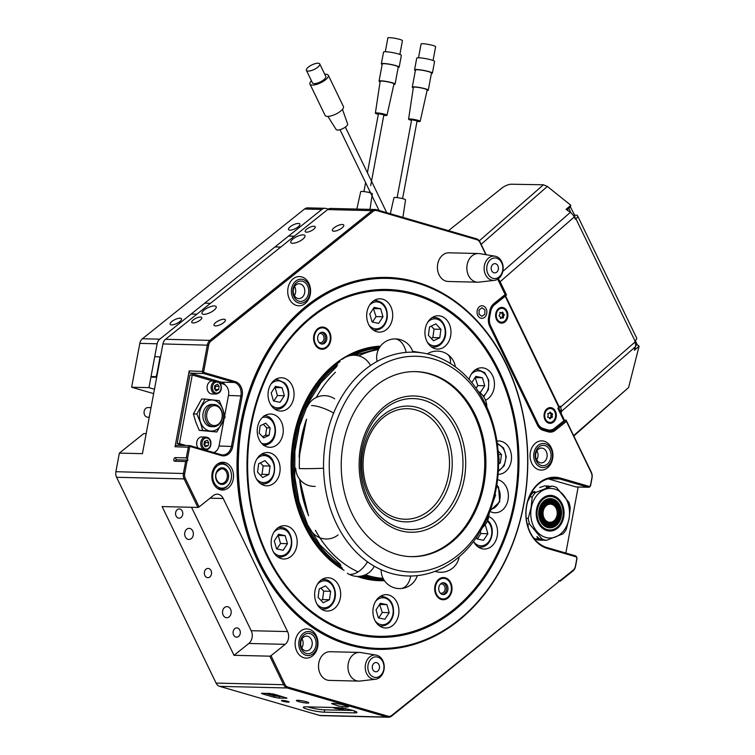 <?xml version="1.0" encoding="UTF-8"?>
<svg xmlns="http://www.w3.org/2000/svg" width="755" height="755" viewBox="0 0 755 755"><rect width="100%" height="100%" fill="white"/><g stroke="black" fill="none" stroke-linecap="round" stroke-linejoin="round"><path stroke-width="1.13" d="M307.361 703.084A6.295 0.793 -169.4 0 0 308.767 702.848A6.295 0.793 -169.4 0 0 304.727 701.329A6.295 0.793 -169.4 0 0 297.791 700.3A6.295 0.793 -169.4 0 0 296.394 700.536A6.295 0.793 -169.4 0 0 300.424 702.056A6.295 0.793 -169.4 0 0 307.361 703.084M288.212 702.131A3.888 0.491 -169.4 0 0 289.08 701.99A3.888 0.491 -169.4 0 0 286.589 701.046A3.888 0.491 -169.4 0 0 282.304 700.413A3.888 0.491 -169.4 0 0 281.436 700.565A3.888 0.491 -169.4 0 0 283.927 701.499A3.888 0.491 -169.4 0 0 288.212 702.131M191.289 538.608A5.549 4.341 91.4 0 0 193.214 532.417A5.549 4.341 91.4 0 0 189.146 528.358A5.549 4.341 91.4 0 0 186.749 529.217A5.549 4.341 91.4 0 0 184.824 535.399A5.549 4.341 91.4 0 0 188.882 539.457A5.549 4.341 91.4 0 0 191.289 538.608M229.133 616.882A5.549 4.341 91.4 0 0 231.058 610.701A5.549 4.341 91.4 0 0 226.991 606.633A5.549 4.341 91.4 0 0 224.584 607.492A5.549 4.341 91.4 0 0 222.668 613.683A5.549 4.341 91.4 0 0 226.727 617.741A5.549 4.341 91.4 0 0 229.133 616.882M181.068 517.468A4.624 3.615 91.4 0 0 182.672 512.315A4.624 3.615 91.4 0 0 179.294 508.927A4.624 3.615 91.4 0 0 177.283 509.644A4.624 3.615 91.4 0 0 175.679 514.797A4.624 3.615 91.4 0 0 179.067 518.185A4.624 3.615 91.4 0 0 181.068 517.468M238.589 636.456A4.624 3.615 91.4 0 0 240.194 631.303A4.624 3.615 91.4 0 0 236.806 627.915A4.624 3.615 91.4 0 0 234.805 628.632A4.624 3.615 91.4 0 0 233.201 633.785A4.624 3.615 91.4 0 0 236.589 637.163A4.624 3.615 91.4 0 0 238.589 636.456M209.833 576.962A4.624 3.615 91.4 0 0 211.438 571.809A4.624 3.615 91.4 0 0 208.05 568.421A4.624 3.615 91.4 0 0 206.049 569.138A4.624 3.615 91.4 0 0 204.445 574.291A4.624 3.615 91.4 0 0 207.823 577.679A4.624 3.615 91.4 0 0 209.833 576.962M306.341 306.049A186.013 145.375 -88.6 0 1 506.322 364.212A186.013 145.375 -88.6 0 1 458.464 620.733A186.013 145.375 -88.6 0 1 258.484 562.569A186.013 145.375 -88.6 0 1 306.341 306.049M387.419 278.368L386.258 278.34A185.088 144.649 91.4 0 0 306.143 306.813A185.088 144.649 91.4 0 0 242.006 513.07A185.088 144.649 91.4 0 0 377.387 648.413L378.538 648.441A185.088 144.649 -88.6 0 1 243.157 513.098A185.088 144.649 -88.6 0 1 307.294 306.841A185.088 144.649 -88.6 0 1 387.419 278.368A185.088 144.649 -88.6 0 1 522.8 413.712A185.088 144.649 -88.6 0 1 458.662 619.959A185.088 144.649 -88.6 0 1 378.538 648.441M558.54 581.888L391.6 716.108A7.399 5.785 -88.6 0 1 388.4 717.25A7.399 5.785 -88.6 0 1 387.23 717.071L287.193 687.975A7.399 5.785 -88.6 0 1 283.606 684.7L269.809 656.17L271.007 655.689L284.795 684.228A6.474 5.059 91.4 0 0 287.938 687.088L387.976 716.184A6.474 5.059 91.4 0 0 391.798 715.344L558.54 581.888L558.776 580.614L559.766 580.897L573.139 570.204A6.474 5.059 91.4 0 0 575.414 566.156L576.763 558.927A1.85 1.444 91.4 0 0 575.697 556.709L547.498 548.508A36.089 28.209 -88.6 0 1 526.197 519.412A36.089 28.209 -88.6 0 1 539.297 482.785A36.089 28.209 -88.6 0 1 560.625 478.113L588.824 486.314A1.85 1.444 91.4 0 0 590.57 484.927L591.92 477.689A6.474 5.059 91.4 0 0 591.307 472.809L566.448 421.384L555.34 430.284A12.033 9.4 -88.6 0 1 548.234 431.841L543.289 430.397A12.033 9.4 -88.6 0 1 537.456 425.084L489.759 326.405A12.033 9.4 -88.6 0 1 488.627 317.336L489.806 310.984A12.033 9.4 -88.6 0 1 494.034 303.472L505.152 294.573L497.705 279.171M563.768 420.544L566.118 420.101L591.344 472.3A7.399 5.785 -88.6 0 1 592.043 477.887L590.693 485.116A2.775 2.171 -88.6 0 1 589.721 486.852A2.775 2.171 -88.6 0 1 588.523 487.277A2.775 2.171 -88.6 0 1 588.079 487.211L559.88 479.01A35.164 27.482 91.4 0 0 554.321 478.141A35.164 27.482 91.4 0 0 539.098 483.549A35.164 27.482 91.4 0 0 526.339 519.242A35.164 27.482 91.4 0 0 547.082 547.592L575.282 555.793A2.775 2.171 -88.6 0 1 576.886 559.115L575.546 566.344A7.399 5.785 -88.6 0 1 572.941 570.969L560.191 581.18L558.672 581.142M228.359 487.881A13.883 10.853 91.4 0 0 233.172 472.413A13.883 10.853 91.4 0 0 223.018 462.268A13.883 10.853 91.4 0 0 217.006 464.4A13.883 10.853 91.4 0 0 212.202 479.869A13.883 10.853 91.4 0 0 222.347 490.023A13.883 10.853 91.4 0 0 228.359 487.881M225.518 385.276A11.108 8.682 91.4 0 0 221.215 382.153L190.26 373.149A1.85 1.444 -88.6 0 1 189.184 370.941L175.047 446.743A1.85 1.444 -88.6 0 1 176.491 445.299L189.769 445.62A1.85 1.444 -88.6 0 1 190.062 445.667L221.017 454.67A11.108 8.682 91.4 0 0 222.772 454.935A11.108 8.682 91.4 0 0 231.483 446.29L240.911 395.752A11.108 8.682 91.4 0 0 234.484 382.474L203.529 373.47A1.85 1.444 -88.6 0 1 202.463 371.252L207.361 344.997A7.399 5.785 -88.6 0 1 209.965 340.373L372.045 210.645A7.399 5.785 -88.6 0 1 375.254 209.503A7.399 5.785 -88.6 0 1 376.424 209.682L476.452 238.778A7.399 5.785 -88.6 0 1 480.038 242.053L486.163 254.718M187.07 460.814L184.701 473.536A6.474 5.059 91.4 0 0 185.315 478.425L199.103 506.954L197.914 507.435L184.116 478.906A7.399 5.785 -88.6 0 1 183.418 473.319L185.626 461.503L187.948 460.116L176.406 459.842L175.33 457.624L186.296 457.889L188.316 447.064A1.85 1.444 -88.6 0 1 189.769 445.62M547.469 467.855A14.619 11.429 91.4 0 0 552.537 451.556A14.619 11.429 91.4 0 0 541.835 440.863A14.619 11.429 91.4 0 0 535.512 443.119A14.619 11.429 91.4 0 0 530.444 459.408A14.619 11.429 91.4 0 0 541.137 470.101A14.619 11.429 91.4 0 0 547.469 467.855M305.124 303.548A14.619 11.429 91.4 0 0 310.192 287.249A14.619 11.429 91.4 0 0 299.499 276.557A14.619 11.429 91.4 0 0 293.166 278.812A14.619 11.429 91.4 0 0 288.099 295.101A14.619 11.429 91.4 0 0 298.801 305.794A14.619 11.429 91.4 0 0 305.124 303.548M312.542 655.878A14.619 11.429 91.4 0 0 317.61 639.589A14.619 11.429 91.4 0 0 306.917 628.896A14.619 11.429 91.4 0 0 300.584 631.142A14.619 11.429 91.4 0 0 295.516 647.441A14.619 11.429 91.4 0 0 306.219 658.124A14.619 11.429 91.4 0 0 312.542 655.878M346.602 707.105L348.517 706.774L341.59 704.387L333.502 703.292L331.587 703.622L338.514 706L346.602 707.105M223.622 322.678A6.295 2.152 -25.8 0 0 225.358 319.846A6.295 2.152 -25.8 0 0 221.545 319.582A6.295 2.152 -25.8 0 0 215.77 322.489A6.295 2.152 -25.8 0 0 214.033 325.329A6.295 2.152 -25.8 0 0 217.855 325.584A6.295 2.152 -25.8 0 0 223.622 322.678M341.996 227.935A6.295 2.152 -25.8 0 0 343.733 225.103A6.295 2.152 -25.8 0 0 339.91 224.839A6.295 2.152 -25.8 0 0 334.144 227.746A6.295 2.152 -25.8 0 0 332.398 230.586A6.295 2.152 -25.8 0 0 336.22 230.851A6.295 2.152 -25.8 0 0 341.996 227.935M298.121 226.887A6.295 2.152 -25.8 0 0 299.867 224.056A6.295 2.152 -25.8 0 0 296.045 223.791A6.295 2.152 -25.8 0 0 290.279 226.698A6.295 2.152 -25.8 0 0 288.533 229.529A6.295 2.152 -25.8 0 0 292.355 229.794A6.295 2.152 -25.8 0 0 298.121 226.887M179.756 321.63A6.295 2.152 -25.8 0 0 181.493 318.799A6.295 2.152 -25.8 0 0 177.67 318.534A6.295 2.152 -25.8 0 0 171.904 321.441A6.295 2.152 -25.8 0 0 170.168 324.273A6.295 2.152 -25.8 0 0 173.98 324.537A6.295 2.152 -25.8 0 0 179.756 321.63M200.226 320.082A5.549 1.906 -25.8 0 0 201.764 317.591A5.549 1.906 -25.8 0 0 198.395 317.355A5.549 1.906 -25.8 0 0 193.299 319.922A5.549 1.906 -25.8 0 0 191.77 322.423A5.549 1.906 -25.8 0 0 195.139 322.649A5.549 1.906 -25.8 0 0 200.226 320.082M313.665 229.293A5.549 1.906 -25.8 0 0 315.203 226.793A5.549 1.906 -25.8 0 0 311.834 226.557A5.549 1.906 -25.8 0 0 306.738 229.124A5.549 1.906 -25.8 0 0 305.209 231.625A5.549 1.906 -25.8 0 0 308.578 231.861A5.549 1.906 -25.8 0 0 313.665 229.293M302.783 239.193A7.871 2.69 -25.8 0 0 304.954 235.654A7.871 2.69 -25.8 0 0 300.179 235.324A7.871 2.69 -25.8 0 0 292.968 238.957A7.871 2.69 -25.8 0 0 290.788 242.506A7.871 2.69 -25.8 0 0 295.564 242.836A7.871 2.69 -25.8 0 0 302.783 239.193M214.005 310.248A7.871 2.69 -25.8 0 0 216.175 306.709A7.871 2.69 -25.8 0 0 211.4 306.379A7.871 2.69 -25.8 0 0 204.19 310.012A7.871 2.69 -25.8 0 0 202.01 313.561A7.871 2.69 -25.8 0 0 206.794 313.891A7.871 2.69 -25.8 0 0 214.005 310.248M375.254 209.503L330.803 208.437A7.399 5.785 91.4 0 0 327.604 209.579L165.515 339.306A7.399 5.785 91.4 0 0 162.92 343.931L142.44 453.661L119.356 453.113L115.892 471.696A7.399 5.785 91.4 0 0 116.581 477.283L216.072 683.086A7.399 5.785 91.4 0 0 219.658 686.352L319.695 715.447A7.399 5.785 91.4 0 0 320.866 715.627L388.4 717.25M175.33 457.624A1.85 1.132 -73.8 0 0 173.839 459.399A1.85 1.132 -73.8 0 0 174.66 461.239L185.626 461.503M325.037 208.295L307.719 207.88A7.399 5.785 91.4 0 0 304.51 209.022L321.828 209.437A7.399 5.785 -88.6 0 1 325.037 208.295A7.399 5.785 -88.6 0 1 326.207 208.484L328.312 209.088M271.007 655.689L285.182 644.336A9.258 7.229 91.4 0 0 287.561 631.576L223.235 498.498A9.258 7.229 91.4 0 0 217.289 494.185A9.258 7.229 91.4 0 0 213.287 495.61L199.103 506.954M485.852 254.661L480.001 242.553A6.474 5.059 91.4 0 0 476.867 239.694L376.83 210.598A6.474 5.059 91.4 0 0 372.998 211.438L210.919 341.166A6.474 5.059 91.4 0 0 208.644 345.214L203.746 371.469A0.925 0.727 91.4 0 0 204.275 372.583L235.23 381.586A12.033 9.4 -88.6 0 1 242.185 395.979L232.757 446.507A12.033 9.4 -88.6 0 1 221.423 455.586L190.468 446.582A0.925 0.727 91.4 0 0 189.599 447.281L187.41 459.012L186.296 457.889M187.948 460.116L187.41 459.012M262.815 693.977L274.074 697.252L279.199 698.13L286.947 698.149L274.367 694.26L262.315 693.213L261.485 693.354L262.815 693.977L262.957 693.232M336.003 707.558L305.983 706.84A12.033 1.519 -169.4 0 0 303.302 707.293A12.033 1.519 -169.4 0 0 311.013 710.2A12.033 1.519 -169.4 0 0 324.282 712.163L354.293 712.88A12.033 1.519 -169.4 0 0 356.973 712.427A12.033 1.519 -169.4 0 0 349.263 709.521A12.033 1.519 -169.4 0 0 336.003 707.558M565.844 553.047L578.16 487.032M588.523 487.277L576.395 486.984A2.775 2.171 -88.6 0 1 575.961 486.918L548.253 478.859M304.51 209.022L142.431 338.75A7.399 5.785 91.4 0 0 139.826 343.374L131.644 387.23L148.962 387.645L157.144 343.789A7.399 5.785 -88.6 0 1 159.749 339.165L321.828 209.437M197.914 507.435L162.127 506.577L234.022 655.312L269.809 656.17M497.923 279.029L505.567 294.846L493.836 304.237A11.108 8.682 91.4 0 0 489.938 311.183L488.749 317.525A11.108 8.682 91.4 0 0 489.797 325.896L537.494 424.574A11.108 8.682 91.4 0 0 542.873 429.482L547.819 430.926A11.108 8.682 91.4 0 0 549.574 431.199A11.108 8.682 91.4 0 0 554.378 429.491L566.118 420.101L566.448 421.384M564.381 420.054L558.445 407.775M148.962 387.645L154.464 389.25M214.486 452.764A11.108 8.682 91.4 0 0 215.713 451.518M548.706 431.124A11.108 8.682 91.4 0 0 552.566 429.51M119.356 453.113L143.771 433.568L146.177 433.625M131.644 387.23L153.643 393.629M234.022 655.312L248.82 643.468A9.258 7.229 91.4 0 0 251.198 630.708L191.534 507.284M447.894 598.035A11.108 8.682 -88.6 0 1 443.081 599.753A11.108 8.682 -88.6 0 1 434.965 591.627A11.108 8.682 -88.6 0 1 438.806 579.255A11.108 8.682 -88.6 0 1 443.619 577.547A11.108 8.682 -88.6 0 1 451.735 585.663A11.108 8.682 -88.6 0 1 447.894 598.035M372.876 301.368A16.657 13.014 91.4 0 0 367.109 319.931A16.657 13.014 91.4 0 0 379.293 332.115A16.657 13.014 91.4 0 0 386.503 329.548A16.657 13.014 91.4 0 0 392.27 310.984A16.657 13.014 91.4 0 0 380.086 298.801A16.657 13.014 91.4 0 0 372.876 301.368M431.143 318.308A16.657 13.014 91.4 0 0 425.376 336.872A16.657 13.014 91.4 0 0 437.56 349.055A16.657 13.014 91.4 0 0 444.77 346.488A16.657 13.014 91.4 0 0 450.537 327.934A16.657 13.014 91.4 0 0 438.353 315.75A16.657 13.014 91.4 0 0 431.143 318.308M485.522 400.207A16.657 13.014 91.4 0 0 488.259 398.536A16.657 13.014 91.4 0 0 494.034 379.973A16.657 13.014 91.4 0 0 481.841 367.798A16.657 13.014 91.4 0 0 474.631 370.356A16.657 13.014 91.4 0 0 469.082 379.425M498.073 474.3A16.657 13.014 91.4 0 0 498.102 474.3A16.657 13.014 91.4 0 0 505.312 471.743A16.657 13.014 91.4 0 0 511.088 453.179A16.657 13.014 91.4 0 0 498.904 440.995A16.657 13.014 91.4 0 0 496.894 441.147M473.545 541.448A16.657 13.014 91.4 0 0 484.163 549.045A16.657 13.014 91.4 0 0 491.373 546.478A16.657 13.014 91.4 0 0 497.498 530.35A16.657 13.014 91.4 0 0 488.768 516.562M379.104 597.252A16.657 13.014 91.4 0 0 373.338 615.816A16.657 13.014 91.4 0 0 385.522 628A16.657 13.014 91.4 0 0 392.732 625.433A16.657 13.014 91.4 0 0 398.498 606.869A16.657 13.014 91.4 0 0 386.315 594.685A16.657 13.014 91.4 0 0 379.104 597.252M320.837 580.302A16.657 13.014 91.4 0 0 315.071 598.866A16.657 13.014 91.4 0 0 327.255 611.05A16.657 13.014 91.4 0 0 334.465 608.483A16.657 13.014 91.4 0 0 340.231 589.929A16.657 13.014 91.4 0 0 328.048 577.745A16.657 13.014 91.4 0 0 320.837 580.302M277.349 528.264A16.657 13.014 91.4 0 0 271.583 546.828A16.657 13.014 91.4 0 0 283.767 559.002A16.657 13.014 91.4 0 0 290.977 556.444A16.657 13.014 91.4 0 0 296.743 537.881A16.657 13.014 91.4 0 0 284.559 525.697A16.657 13.014 91.4 0 0 277.349 528.264M260.296 455.057A16.657 13.014 91.4 0 0 254.52 473.621A16.657 13.014 91.4 0 0 266.704 485.805A16.657 13.014 91.4 0 0 273.914 483.238A16.657 13.014 91.4 0 0 279.69 464.674A16.657 13.014 91.4 0 0 267.506 452.5A16.657 13.014 91.4 0 0 260.296 455.057M263.429 416.571A16.657 13.014 91.4 0 0 257.653 435.135A16.657 13.014 91.4 0 0 269.837 447.319A16.657 13.014 91.4 0 0 277.057 444.752A16.657 13.014 91.4 0 0 282.823 426.188A16.657 13.014 91.4 0 0 270.639 414.014A16.657 13.014 91.4 0 0 263.429 416.571M489.91 511.343A16.657 13.014 91.4 0 0 494.969 512.787A16.657 13.014 91.4 0 0 502.179 510.229A16.657 13.014 91.4 0 0 508.153 492.77A16.657 13.014 91.4 0 0 497.536 479.68M326.802 347.545A11.108 8.682 -88.6 0 1 321.989 349.254A11.108 8.682 -88.6 0 1 313.872 341.137A11.108 8.682 -88.6 0 1 317.713 328.755A11.108 8.682 -88.6 0 1 322.527 327.047A11.108 8.682 -88.6 0 1 330.643 335.173A11.108 8.682 -88.6 0 1 326.802 347.545M274.235 380.322A16.657 13.014 91.4 0 0 268.469 398.885A16.657 13.014 91.4 0 0 280.652 411.06A16.657 13.014 91.4 0 0 287.863 408.502A16.657 13.014 91.4 0 0 293.629 389.939A16.657 13.014 91.4 0 0 281.445 377.755A16.657 13.014 91.4 0 0 274.235 380.322M457.681 555.397A107.889 84.315 91.4 0 0 485.446 406.615A107.889 84.315 91.4 0 0 369.45 372.876A107.889 84.315 91.4 0 0 341.694 521.667A107.889 84.315 91.4 0 0 457.681 555.397M365.26 369.384A111.948 87.486 -88.6 0 1 423.291 353.066A111.948 87.486 -88.6 0 1 496.715 439.986A111.948 87.486 -88.6 0 1 456.813 558.766A111.948 87.486 -88.6 0 1 417.959 575.546A111.948 87.486 -88.6 0 1 327.84 500.008A111.948 87.486 -88.6 0 1 365.26 369.384M454.123 610.568A173.98 135.976 -88.6 0 1 267.072 556.171A173.98 135.976 -88.6 0 1 311.834 316.241A173.98 135.976 -88.6 0 1 498.885 370.639A173.98 135.976 -88.6 0 1 454.123 610.568M453.519 609.691A172.952 135.164 -88.6 0 1 267.591 555.614A172.952 135.164 -88.6 0 1 312.089 317.109A172.952 135.164 -88.6 0 1 498.017 371.186A172.952 135.164 -88.6 0 1 453.519 609.691M358.71 355.86A115.005 89.883 -88.6 0 1 378.406 349.565M451.414 542.42A92.544 72.329 -88.6 0 1 411.352 556.652A92.544 72.329 -88.6 0 1 343.657 488.985A92.544 72.329 -88.6 0 1 375.726 385.862A92.544 72.329 -88.6 0 1 415.788 371.62A92.544 72.329 -88.6 0 1 483.474 439.287A92.544 72.329 -88.6 0 1 451.414 542.42M383.096 578.368A115.005 89.883 -88.6 0 1 365.363 574.781M358.087 571.903A115.005 89.883 -88.6 0 1 315.411 530.34M308.625 515.731A115.005 89.883 -88.6 0 1 300.075 479.784M299.367 468.591A115.005 89.883 -88.6 0 1 306.568 419.572M316.26 397.479A115.005 89.883 -88.6 0 1 335.437 372.224M409.871 556.605A92.525 72.31 91.4 0 0 410.191 556.605A92.525 72.31 91.4 0 0 474.98 509.559A92.525 72.31 91.4 0 0 474.055 414.778A92.525 72.31 91.4 0 0 414.637 371.611A92.525 72.31 91.4 0 0 414.306 371.602M259.135 433.134L260.182 425.763L265.684 423.159L270.148 427.925L269.101 435.295L263.599 437.9L259.135 433.134M263.344 424.263L266.685 427.84L270.148 427.925M266.685 427.84L265.637 435.21L269.101 435.295M265.637 435.21L262.485 436.711M495.035 494.166L495.582 495.11L493.006 502.018M494.818 495.091L495.582 495.11M378.68 323.376L382.983 316.77L380.699 308.767L374.121 307.379L369.818 313.986L372.102 321.989L378.68 323.376M372.498 322.074L376.056 316.6L382.983 316.77M376.056 316.6L373.376 308.521M373.772 308.606L380.699 308.767M324.725 347.932A10.315 8.06 -88.6 0 1 318.818 347.526A10.315 8.06 -88.6 0 1 314.854 334.182A10.315 8.06 -88.6 0 1 325.197 328.51A10.315 8.06 -88.6 0 1 325.707 328.784A10.315 8.06 -88.6 0 1 330.303 338.702A10.315 8.06 -88.6 0 1 324.725 347.932L323.074 348.64A11.108 8.682 -88.6 0 1 321.073 349.169M321.705 332.285A5.927 4.624 -88.6 0 1 322.847 332.738A5.927 4.624 -88.6 0 1 325.443 338.995A5.927 4.624 -88.6 0 1 321.422 343.987M320.28 343.534A5.927 4.624 -88.6 0 1 317.761 336.834A5.927 4.624 -88.6 0 1 322.404 332.228A5.927 4.624 -88.6 0 1 324.235 332.766A5.927 4.624 -88.6 0 1 326.755 339.467A5.927 4.624 -88.6 0 1 322.111 344.072A5.927 4.624 -88.6 0 1 320.28 343.534M319.186 333.776A4.624 3.615 -88.6 0 1 320.516 333.483A4.624 3.615 -88.6 0 1 321.951 333.899A4.624 3.615 -88.6 0 1 323.923 339.137A4.624 3.615 -88.6 0 1 320.299 342.732A4.624 3.615 -88.6 0 1 318.978 342.383M321.602 327.094A11.108 8.682 -88.6 0 1 323.574 327.717L325.197 328.51M442.694 577.584A11.108 8.682 -88.6 0 1 444.346 578.066A11.108 8.682 -88.6 0 1 444.667 578.217L446.29 579A10.315 8.06 -88.6 0 1 451.405 588.843A10.315 8.06 -88.6 0 1 445.818 598.422A10.315 8.06 -88.6 0 1 440.712 598.432A10.315 8.06 -88.6 0 1 435.739 585.389A10.315 8.06 -88.6 0 1 445.988 578.868A10.315 8.06 -88.6 0 1 446.29 579M445.818 598.422L444.166 599.13A11.108 8.682 -88.6 0 1 442.166 599.659M442.798 582.775A5.927 4.624 -88.6 0 1 443.478 582.992A5.927 4.624 -88.6 0 1 446.573 589.174A5.927 4.624 -88.6 0 1 442.515 594.487M441.835 594.26A5.927 4.624 -88.6 0 1 438.797 587.645A5.927 4.624 -88.6 0 1 443.496 582.728A5.927 4.624 -88.6 0 1 444.865 583.03A5.927 4.624 -88.6 0 1 447.904 589.646A5.927 4.624 -88.6 0 1 443.213 594.572A5.927 4.624 -88.6 0 1 441.835 594.26M440.278 584.266A4.624 3.615 -88.6 0 1 441.609 583.974A4.624 3.615 -88.6 0 1 442.685 584.21A4.624 3.615 -88.6 0 1 445.054 589.381A4.624 3.615 -88.6 0 1 441.392 593.232A4.624 3.615 -88.6 0 1 440.316 592.996A4.624 3.615 -88.6 0 1 440.071 592.873M433.502 340.76L439.778 337.749L440.948 329.312L435.833 323.886L429.548 326.906L428.387 335.333L433.502 340.76M431.237 338.353L432.86 337.579L439.778 337.749M432.86 337.579L434.021 329.142L431.171 326.122M434.021 329.142L440.948 329.312M479.331 392.138L480.435 392.373L484.738 385.758L482.454 377.764L475.877 376.368L471.809 382.615M476.094 388.23L477.811 385.597L475.131 377.509M475.527 377.594L482.454 377.764M477.811 385.597L484.738 385.758M498.593 463.825L500.329 462.994L501.499 454.557L498.055 450.905M498.347 454.482L501.499 454.557M498.772 462.957L500.329 462.994M476.518 537.324L476.971 538.919L483.549 540.316L487.853 533.7L485.569 525.707L484.512 525.48M484.342 525.678L485.569 525.707M477.368 539.004L480.926 533.54L480.312 531.397M480.926 533.54L487.853 533.7M325.528 585.88L319.242 588.9L318.082 597.328L323.197 602.754L329.473 599.744L330.643 591.307L325.528 585.88M320.932 600.348L322.545 599.574L323.716 591.137L320.866 588.117M323.716 591.137L330.643 591.307M322.545 599.574L329.473 599.744M285.173 535.663L278.595 534.276L274.291 540.882L276.575 548.876L283.153 550.272L287.457 543.666L285.173 535.663L277.849 535.418M276.972 548.96L280.53 543.496L278.246 535.493M280.53 543.496L287.457 543.666M270.092 466.061L264.977 460.635L258.701 463.645L257.531 472.083L262.646 477.509L268.931 474.489L270.092 466.061L263.174 465.892L260.324 462.872M260.381 475.103L262.004 474.329L263.174 465.892M262.004 474.329L268.931 474.489M284.342 395.724L282.059 387.721L275.481 386.334L271.177 392.94L273.461 400.933L280.039 402.33L284.342 395.724L277.415 395.554L275.131 387.551L282.059 387.721M273.857 401.018L277.415 395.554M380.35 603.264L376.047 609.87L378.33 617.873L384.908 619.26L389.212 612.654L386.928 604.651L380.35 603.264M378.727 617.958L382.285 612.484L379.605 604.406M380.001 604.491L386.928 604.651M382.285 612.484L389.212 612.654M536.324 460.946A10.183 7.956 -88.6 0 1 538.938 446.913A10.183 7.956 -88.6 0 1 549.885 450.093A10.183 7.956 -88.6 0 1 547.262 464.136A10.183 7.956 -88.6 0 1 536.324 460.946M546.309 451.537A7.399 5.785 91.4 0 0 541.552 448.083A7.399 5.785 91.4 0 0 536.361 451.839A7.399 5.785 91.4 0 0 536.437 459.427A7.399 5.785 91.4 0 0 541.193 462.881A7.399 5.785 91.4 0 0 546.375 459.115A7.399 5.785 91.4 0 0 546.309 451.537M535.087 461.937A12.033 9.4 91.4 0 0 548.026 465.703A12.033 9.4 91.4 0 0 551.122 449.112A12.033 9.4 91.4 0 0 538.183 445.346A12.033 9.4 91.4 0 0 535.087 461.937M536.701 459.927A7.399 5.785 91.4 0 0 537.183 451.311A7.399 5.785 91.4 0 0 536.918 450.82M293.988 296.639A10.183 7.956 -88.6 0 1 296.602 282.606A10.183 7.956 -88.6 0 1 307.549 285.786A10.183 7.956 -88.6 0 1 304.926 299.829A10.183 7.956 -88.6 0 1 293.988 296.639M303.963 287.221A7.399 5.785 91.4 0 0 299.207 283.776A7.399 5.785 91.4 0 0 294.025 287.532A7.399 5.785 91.4 0 0 294.101 295.12A7.399 5.785 91.4 0 0 298.857 298.574A7.399 5.785 91.4 0 0 304.038 294.809A7.399 5.785 91.4 0 0 303.963 287.221M292.751 297.63A12.033 9.4 91.4 0 0 305.681 301.387A12.033 9.4 91.4 0 0 308.776 284.795A12.033 9.4 91.4 0 0 295.847 281.039A12.033 9.4 91.4 0 0 292.751 297.63M294.365 295.62A7.399 5.785 91.4 0 0 294.846 287.004A7.399 5.785 91.4 0 0 294.582 286.513M301.396 648.979A10.183 7.956 -88.6 0 1 304.02 634.936A10.183 7.956 -88.6 0 1 314.967 638.126A10.183 7.956 -88.6 0 1 312.343 652.16A10.183 7.956 -88.6 0 1 301.396 648.979M311.381 639.56A7.399 5.785 91.4 0 0 306.624 636.106A7.399 5.785 91.4 0 0 301.443 639.872A7.399 5.785 91.4 0 0 301.519 647.46A7.399 5.785 91.4 0 0 306.275 650.914A7.399 5.785 91.4 0 0 311.456 647.148A7.399 5.785 91.4 0 0 311.381 639.56M300.169 649.961A12.033 9.4 91.4 0 0 313.099 653.726A12.033 9.4 91.4 0 0 316.194 637.135A12.033 9.4 91.4 0 0 303.265 633.37A12.033 9.4 91.4 0 0 300.169 649.961M301.783 647.95A7.399 5.785 91.4 0 0 302.264 639.343A7.399 5.785 91.4 0 0 302 638.843M477.689 315.231A6.295 4.917 91.4 0 0 484.389 317.477A6.295 4.917 91.4 0 0 486.239 308.87A6.295 4.917 91.4 0 0 479.529 306.615A6.295 4.917 91.4 0 0 477.689 315.231M479.076 309.937L479.057 314.212L481.935 316.326L484.842 314.165L484.861 309.89L481.983 307.776L479.076 309.937M494.402 280.341L478.953 282.143A14.345 11.212 -88.6 0 1 477.726 282.2A14.345 11.212 -88.6 0 1 468.515 275.509A14.345 11.212 -88.6 0 1 468.374 260.815A14.345 11.212 -88.6 0 1 478.415 253.52A14.345 11.212 -88.6 0 1 479.642 253.633L494.987 256.181A12.155 9.504 -88.6 0 1 501.754 261.749A12.155 9.504 -88.6 0 1 494.402 280.341A12.155 9.504 -88.6 0 1 485.55 274.716A12.155 9.504 -88.6 0 1 485.71 261.692A12.155 9.504 -88.6 0 1 494.987 256.181M477.726 282.2L448.291 281.492A14.345 11.212 -88.6 0 1 439.08 274.801A14.345 11.212 -88.6 0 1 438.929 260.107A14.345 11.212 -88.6 0 1 448.98 252.812L478.415 253.52M501.679 262.768A10.306 8.06 -88.6 0 1 499.027 276.981A10.306 8.06 -88.6 0 1 487.938 273.763A10.306 8.06 -88.6 0 1 490.59 259.541A10.306 8.06 -88.6 0 1 501.679 262.768M491.722 270.734A4.624 3.615 -88.6 0 1 491.675 265.986A4.624 3.615 -88.6 0 1 494.921 263.637A4.624 3.615 -88.6 0 1 497.894 265.798A4.624 3.615 -88.6 0 1 497.941 270.535A4.624 3.615 -88.6 0 1 494.695 272.885A4.624 3.615 -88.6 0 1 491.722 270.734M375.499 679.245L360.05 681.048A14.345 11.212 -88.6 0 1 358.814 681.104A14.345 11.212 -88.6 0 1 349.603 674.413A14.345 11.212 -88.6 0 1 349.461 659.719A14.345 11.212 -88.6 0 1 359.503 652.424A14.345 11.212 -88.6 0 1 360.73 652.537L376.075 655.085A12.155 9.504 -88.6 0 1 382.842 660.653A12.155 9.504 -88.6 0 1 375.499 679.245A12.155 9.504 -88.6 0 1 366.647 673.62A12.155 9.504 -88.6 0 1 366.798 660.597A12.155 9.504 -88.6 0 1 376.075 655.085M358.814 681.104L329.378 680.397A14.345 11.212 -88.6 0 1 320.167 673.705A14.345 11.212 -88.6 0 1 320.026 659.011A14.345 11.212 -88.6 0 1 330.067 651.716L359.503 652.424M382.766 661.673A10.306 8.06 -88.6 0 1 380.114 675.885A10.306 8.06 -88.6 0 1 369.035 672.667A10.306 8.06 -88.6 0 1 371.686 658.445A10.306 8.06 -88.6 0 1 382.766 661.673M372.819 669.638A4.624 3.615 -88.6 0 1 372.772 664.891A4.624 3.615 -88.6 0 1 376.009 662.541A4.624 3.615 -88.6 0 1 378.982 664.702A4.624 3.615 -88.6 0 1 379.029 669.44A4.624 3.615 -88.6 0 1 375.792 671.79A4.624 3.615 -88.6 0 1 372.819 669.638M280.841 246.998A1.85 0.632 154.2 0 1 280.35 247.055L274.99 246.923M288.552 236.07L293.912 236.202A1.85 0.632 154.2 0 1 294.242 236.277M196.998 314.108A1.85 0.632 154.2 0 1 196.498 314.165L191.147 314.033M204.709 303.18L210.06 303.312A1.85 0.632 154.2 0 1 210.4 303.387M154.737 356.7L158.937 356.804A1.85 1.132 106.2 0 1 159.116 356.832A1.85 1.132 106.2 0 1 159.758 358.634L156.729 374.876A1.85 1.132 106.2 0 1 155.237 376.651L151.028 376.556M156.7 377.255L150.924 377.113M539.023 509.984A14.619 11.429 91.4 0 0 549.782 527.839A14.619 11.429 91.4 0 0 561.248 516.448A14.619 11.429 91.4 0 0 550.489 498.602A14.619 11.429 91.4 0 0 539.023 509.984A14.619 11.429 91.4 0 0 549.782 527.839A14.619 11.429 91.4 0 0 561.248 516.448A14.619 11.429 91.4 0 0 550.489 498.602A14.619 11.429 91.4 0 0 539.023 509.984M560.823 516.326A14.071 10.995 91.4 0 0 552.698 499.499A14.071 10.995 91.4 0 0 539.438 510.106A14.071 10.995 91.4 0 0 547.573 526.933A14.071 10.995 91.4 0 0 560.823 516.326M560.729 516.175A13.326 10.419 91.4 0 0 553.019 500.235A13.326 10.419 91.4 0 0 540.467 510.286A13.326 10.419 91.4 0 0 548.168 526.226A13.326 10.419 91.4 0 0 560.729 516.175M541.307 510.531A12.212 9.551 91.4 0 0 548.375 525.14A12.212 9.551 91.4 0 0 559.88 515.929A12.212 9.551 91.4 0 0 552.82 501.32A12.212 9.551 91.4 0 0 541.307 510.531M541.41 510.682A11.476 8.966 91.4 0 0 548.045 524.404A11.476 8.966 91.4 0 0 558.86 515.759A11.476 8.966 91.4 0 0 552.226 502.028A11.476 8.966 91.4 0 0 541.41 510.682M541.996 510.852A10.702 8.362 91.4 0 0 548.187 523.659A10.702 8.362 91.4 0 0 558.266 515.58A10.702 8.362 91.4 0 0 552.084 502.783A10.702 8.362 91.4 0 0 541.996 510.852M556.397 508.266A9.626 7.522 91.4 0 0 544.619 506.435A9.626 7.522 91.4 0 0 542.581 511.088A9.626 7.522 91.4 0 0 544.298 519.723A9.626 7.522 91.4 0 0 556.152 518.458M528.236 518.402L531.076 507.69L532.237 496.95A27.303 21.338 -88.6 0 1 535.437 492.59L551.914 486.078A27.303 21.338 -88.6 0 1 556.426 487.39L568.911 502.33A27.303 21.338 -88.6 0 1 570.233 507.992L569.062 518.742L566.231 529.444A27.303 21.338 -88.6 0 1 563.041 533.804L546.554 540.316A27.303 21.338 -88.6 0 1 542.043 539.004L529.557 524.064A27.303 21.338 -88.6 0 1 528.236 518.402L526.235 518.345M529.085 499.093L529.802 496.884L532.237 496.95M528.472 500.254L528.283 499.074M539.693 487.57L544.591 485.899L548.073 485.984L546.176 487.032L551.914 486.078M531.52 492.496L534.889 491.486L532.992 492.534L535.437 492.59M534.889 491.486L534.389 491.854M533.219 537.362L534.719 538.825L538.202 538.91L536.937 536.578L539.598 538.947A27.303 21.338 -88.6 0 0 544.11 540.259L546.554 540.316M543.138 540.089L542.713 540.221A27.303 21.338 -88.6 0 1 538.202 538.91M534.719 538.825A27.303 21.338 -88.6 0 0 539.23 540.146L542.713 540.221M527.198 524.008L529.557 524.064M527.122 524.008L528.387 526.348L527.311 525.527M528.104 525.546L528.387 526.348M539.598 538.947L542.043 539.004M536.569 509.276A17.837 13.939 -88.6 0 1 540.353 500.659A17.837 13.939 -88.6 0 1 556.992 497.583A17.837 13.939 -88.6 0 1 563.692 517.166A17.837 13.939 -88.6 0 1 553.566 530.454A17.837 13.939 -88.6 0 1 539.759 525.291A17.837 13.939 -88.6 0 1 536.569 509.276M568.987 518.704A24.802 19.385 -88.6 0 1 545.62 537.4A24.802 19.385 -88.6 0 1 531.284 507.738A24.802 19.385 -88.6 0 1 554.642 489.032A24.802 19.385 -88.6 0 1 568.987 518.704M554.491 529.236A17.308 13.524 -88.6 0 1 549.14 530.501A17.308 13.524 -88.6 0 1 539.627 525.102M551.122 530.246A17.308 13.524 -88.6 0 1 548.857 530.491M548.073 485.984A27.303 21.338 -88.6 0 1 549.055 486.154M529.802 496.884A27.303 21.338 -88.6 0 1 532.992 492.534M540.202 500.839A17.308 13.524 -88.6 0 1 549.97 495.903A17.308 13.524 -88.6 0 1 555.255 497.422M549.687 495.903A17.308 13.524 -88.6 0 1 551.933 496.262M352.934 710.483L323.98 709.794A11.108 1.406 10.6 0 1 308.606 707.171A11.108 1.406 10.6 0 1 307.662 706.878M342.241 708.643L339.429 709.964L343.374 708.973L341.628 709.181M335.229 707.539L333.276 707.662M334.04 707.595C333.257 707.945 334.71 708.369 338.41 708.87L341.128 708.936L336.456 707.577M337.702 707.652L342.251 708.03M343.11 708.058L343.902 708.652L340.816 708.511L345.526 709.039L345.526 708.454M342.175 707.841L342.44 708.586L343.308 708.35M342.213 707.662L342.44 708.586M342.468 708.407L343.365 708.464M340.854 708.332L343.818 708.992M343.855 708.813L345.554 708.851M338.042 707.558L341.855 708.115M334.078 707.407C333.295 707.765 334.748 708.19 338.448 708.69L340.448 708.737M338.627 708.53L335.437 708.096M339.457 709.775L343.412 708.794M553.415 422.12A7.871 6.144 -88.6 0 1 544.959 419.667A7.871 6.144 -88.6 0 1 546.979 408.814A7.871 6.144 -88.6 0 1 555.435 411.277A7.871 6.144 -88.6 0 1 553.415 422.12M504.972 321.923A7.871 6.144 -88.6 0 1 496.516 319.469A7.871 6.144 -88.6 0 1 498.545 308.616A7.871 6.144 -88.6 0 1 507.001 311.079A7.871 6.144 -88.6 0 1 504.972 321.923M448.517 230.653L501.952 188.042A7.399 2.539 154.2 0 1 511.456 184.22L543.421 184.796L547.366 186.428L570.789 205.228L566.052 209.371L570.365 212.372A7.399 4.351 -131.2 0 1 574.272 216.949L575.414 219.299L575.942 218.827L634.974 340.939L634.823 342.194A7.399 4.351 -131.2 0 1 635.493 346.687L634.379 350.301L639.108 346.158L636.975 344.563L635.653 345.714M570.789 205.228L570.374 207.04L566.967 210.013M559.417 409.786L561.578 411.286L635.493 346.687M559.446 409.682L558.832 407.049L560.72 406.954L560.295 406.209L559.313 407.068A7.399 2.539 -25.8 0 1 558.898 407.417L557.832 408.266L563.881 420.799L554.378 428.406A11.108 8.682 -88.6 0 1 549.565 430.114A11.108 8.682 -88.6 0 1 547.809 429.84L543.26 428.519A11.108 8.682 -88.6 0 1 537.89 423.612L490.637 325.877A11.108 8.682 -88.6 0 1 489.599 317.496L490.684 311.664A11.108 8.682 -88.6 0 1 494.582 304.727L505.17 296.253L558.898 407.417M504.161 295.979L506.558 295.054L500.131 281.747L499.253 281.785M570.94 212.806L568.808 208.399M506.558 295.054L505.237 295.12M549.565 430.114L547.837 430.076A11.108 8.682 -88.6 0 1 546.082 429.803L541.533 428.481A11.108 8.682 -88.6 0 1 539.787 427.717M559.313 407.068L505.576 295.913A7.399 2.539 154.2 0 1 505.17 296.253M574.102 216.6A4.624 1.585 154.2 0 1 575.083 217.044A4.624 1.585 154.2 0 1 574.829 218.091M573.658 215.845L575.848 215.118A7.399 2.539 154.2 0 1 577.584 215.836A7.399 2.539 154.2 0 1 575.942 218.827L575.197 218.865M634.974 340.939A7.399 2.539 -25.8 0 0 636.616 337.957L577.584 215.836M574.602 215.081L570.393 206.946M636.956 344.582L635.663 345.356M637.041 344.242L635.304 340.647M634.823 342.194L560.72 406.954L561.578 411.286L561.088 413.24M639.108 346.158L628.594 387.541L573.602 435.597M573.809 436.012L628.594 387.541M498.3 278.765L500.131 281.747L574.272 216.949M499.885 313.004L500.471 312.419A1.652 1.293 91.4 0 0 502.349 312.098L503.028 312.457A1.652 1.293 91.4 0 0 504.161 314.363L504.255 315.297A1.652 1.293 91.4 0 0 503.519 317.534L502.934 318.119A1.652 1.293 91.4 0 0 501.056 318.44L500.376 318.082A1.652 1.293 91.4 0 0 499.234 316.175L499.149 315.241A1.652 1.293 91.4 0 0 499.885 313.004M501.735 312.693A1.652 1.293 91.4 0 0 502.896 314.335L502.981 315.269A1.652 1.293 91.4 0 0 502.245 317.506L502.283 317.751M501.603 308.333A6.937 5.427 91.4 0 0 501.348 308.314A6.937 5.427 91.4 0 0 495.884 313.853A6.937 5.427 91.4 0 0 499.064 321.677A6.937 5.427 91.4 0 0 501.018 322.196A6.937 5.427 91.4 0 0 501.273 322.196M499.584 321.696A6.937 5.427 91.4 0 0 501.537 322.206A6.937 5.427 91.4 0 0 507.001 316.675A6.937 5.427 91.4 0 0 503.812 308.842A6.937 5.427 91.4 0 0 501.867 308.333A6.937 5.427 91.4 0 0 496.403 313.863A6.937 5.427 91.4 0 0 499.584 321.696M502.141 317.742L500.867 317.713A1.652 1.293 91.4 0 0 500.395 317.817M499.848 312.749A1.652 1.293 91.4 0 0 499.989 312.768L501.263 312.796M547.819 414.118L548.224 413.325A1.652 1.293 91.4 0 0 549.914 412.211L550.65 412.258A1.652 1.293 91.4 0 0 552.235 413.561L552.566 414.401A1.652 1.293 91.4 0 0 552.452 416.817L552.047 417.609A1.652 1.293 91.4 0 0 550.357 418.723L549.621 418.676A1.652 1.293 91.4 0 0 548.045 417.373L547.715 416.534A1.652 1.293 91.4 0 0 547.819 414.118M551.263 413.598L551.292 414.372A1.652 1.293 91.4 0 0 551.178 416.788L551.141 417.496M549.933 408.521A6.937 5.427 91.4 0 0 549.782 408.512A6.937 5.427 91.4 0 0 544.195 415.231A6.937 5.427 91.4 0 0 549.3 422.385A6.937 5.427 91.4 0 0 549.451 422.394A6.937 5.427 91.4 0 0 549.602 422.394M549.819 422.404A6.937 5.427 91.4 0 0 549.97 422.404A6.937 5.427 91.4 0 0 555.557 415.694A6.937 5.427 91.4 0 0 550.452 408.53A6.937 5.427 91.4 0 0 550.301 408.53A6.937 5.427 91.4 0 0 544.714 415.241A6.937 5.427 91.4 0 0 549.819 422.404M549.602 412.9A1.652 1.293 91.4 0 0 550.622 413.58L551.886 413.617M550.782 417.581A1.652 1.293 91.4 0 0 549.404 417.996M342.477 109.371L347.621 123.943A6.38 2.189 154.2 0 1 343.393 128.312A6.38 2.189 154.2 0 1 336.135 129.501L327.897 116.421M324.754 74.301A10.183 3.482 154.2 0 1 328.302 75.245L343.44 106.559A10.183 3.482 154.2 0 1 336.739 113.646A10.183 3.482 154.2 0 1 325.103 115.421L309.965 84.107A10.183 3.482 154.2 0 1 311.428 80.747M328.302 75.245A10.183 3.482 154.2 0 1 321.611 82.333A10.183 3.482 154.2 0 1 309.965 84.107M319.743 63.93L325.801 76.453A7.399 2.539 154.2 0 1 320.932 81.606A7.399 2.539 154.2 0 1 312.466 82.899L306.417 70.375A7.399 2.539 154.2 0 1 311.277 65.223A7.399 2.539 154.2 0 1 319.743 63.93A7.399 2.539 154.2 0 1 314.882 69.082A7.399 2.539 154.2 0 1 306.417 70.375M390.344 213.731L393.931 197.687A5.898 0.746 10.6 0 1 394.176 197.536A5.898 0.746 10.6 0 1 400.641 198.188A5.898 0.746 10.6 0 1 405.539 199.848L402.896 217.383M416.986 121.413A5.898 0.746 -169.4 0 0 420.186 121.347A5.898 0.746 -169.4 0 0 416.062 119.837A5.898 0.746 -169.4 0 0 408.578 119.177A5.898 0.746 -169.4 0 0 411.532 120.394M420.186 121.347L427.188 89.968A7.031 0.887 -169.4 0 0 422.281 88.175A7.031 0.887 -169.4 0 0 413.363 87.391L408.578 119.177M427.075 90.477A8.145 1.029 -169.4 0 0 428.283 90.166A8.145 1.029 -169.4 0 0 422.592 88.099A8.145 1.029 -169.4 0 0 412.268 87.184A8.145 1.029 -169.4 0 0 413.278 87.901M428.283 90.166L431.473 73.018A8.145 1.029 -169.4 0 0 425.792 70.951A8.145 1.029 -169.4 0 0 415.467 70.036L412.268 87.184M418.506 57.786L421.073 43.998A7.399 0.934 10.6 0 1 421.384 43.799A7.399 0.934 10.6 0 1 429.501 44.63A7.399 0.934 10.6 0 1 435.635 46.716L433.059 60.504M431.388 73.518A9.069 1.151 -169.4 0 0 432.389 73.188A9.069 1.151 -169.4 0 0 426.056 70.885A9.069 1.151 -169.4 0 0 414.552 69.866A9.069 1.151 -169.4 0 0 415.373 70.526M432.389 73.188L434.578 61.457A9.069 1.151 -169.4 0 0 428.245 59.154A9.069 1.151 -169.4 0 0 416.741 58.135L414.552 69.866M416.996 120.838L411.654 119.752L397.121 197.612M356.832 209.06L360.73 191.628A5.898 0.746 10.6 0 1 360.975 191.477A5.898 0.746 10.6 0 1 367.43 192.138A5.898 0.746 10.6 0 1 372.328 193.799L369.988 209.38M383.785 115.364A5.898 0.746 -169.4 0 0 386.975 115.288A5.898 0.746 -169.4 0 0 382.861 113.788A5.898 0.746 -169.4 0 0 375.377 113.127A5.898 0.746 -169.4 0 0 378.321 114.345M386.975 115.288L393.978 83.918A7.031 0.887 -169.4 0 0 389.07 82.125A7.031 0.887 -169.4 0 0 380.152 81.332L375.377 113.127M393.865 84.418A8.145 1.029 -169.4 0 0 395.073 84.116A8.145 1.029 -169.4 0 0 389.391 82.04A8.145 1.029 -169.4 0 0 379.067 81.125A8.145 1.029 -169.4 0 0 380.076 81.851M395.073 84.116L398.272 66.968A8.145 1.029 -169.4 0 0 392.591 64.902A8.145 1.029 -169.4 0 0 382.257 63.977L379.067 81.125M385.295 51.736L387.872 37.948A7.399 0.934 10.6 0 1 388.183 37.75A7.399 0.934 10.6 0 1 396.3 38.571A7.399 0.934 10.6 0 1 402.424 40.666L399.857 54.445M398.178 67.469A9.069 1.151 -169.4 0 0 399.178 67.138A9.069 1.151 -169.4 0 0 392.855 64.836A9.069 1.151 -169.4 0 0 381.35 63.816A9.069 1.151 -169.4 0 0 382.172 64.477M399.178 67.138L401.367 55.408A9.069 1.151 -169.4 0 0 395.035 53.105A9.069 1.151 -169.4 0 0 383.54 52.076L381.35 63.816M383.785 114.788L378.444 113.694L367.421 172.772M212.825 381.001L192.232 375.009L179.435 443.6L186.079 445.525M213.74 452.547A9.258 7.229 91.4 0 0 219.11 445.62L223.924 419.78M224.726 415.514L228.538 395.082A9.258 7.229 91.4 0 0 223.187 384.012L220.064 383.106M192.232 375.009L189.92 374.952L177.123 443.544L183.776 445.478M179.435 443.6L177.123 443.544M149.235 417.232L147.697 417.204A4.813 3.766 -88.6 0 1 144.12 413.391A4.813 3.766 -88.6 0 1 146.253 408.03A4.813 3.766 -88.6 0 1 147.923 407.577L151.028 407.653M196.847 413.995L193.384 413.91L195.781 422.12L199.254 430.359L216.855 431.983L202.718 430.435L200.32 422.224L196.847 413.995L205.105 399.093L219.233 400.641L222.706 408.87L225.113 417.081L216.855 431.983M222.621 408.955A15.544 12.146 -88.6 0 1 216.581 429.623A15.544 12.146 -88.6 0 1 200.49 422.149A15.544 12.146 -88.6 0 1 206.53 401.481A15.544 12.146 -88.6 0 1 222.621 408.955M213.467 426.707L211.287 426.65A11.108 8.682 -88.6 0 1 203.652 420.261A11.108 8.682 -88.6 0 1 211.825 404.454L213.995 404.501A11.108 8.682 -88.6 0 1 221.63 410.89A11.108 8.682 -88.6 0 1 213.467 426.707A11.108 8.682 -88.6 0 1 205.832 420.318A11.108 8.682 -88.6 0 1 213.995 404.501M221.536 411.39A9.966 7.795 -88.6 0 1 217.666 424.65A9.966 7.795 -88.6 0 1 207.342 419.856A9.966 7.795 -88.6 0 1 211.221 406.596A9.966 7.795 -88.6 0 1 221.536 411.39M202.718 430.435L199.254 430.359M205.105 399.093L201.642 399.008L193.384 413.91M216.043 394.034L212.004 393.94A6.474 5.059 -88.6 0 1 207.465 389.976A6.474 5.059 -88.6 0 1 212.306 380.992L216.355 381.086A6.474 5.059 -88.6 0 0 211.504 390.071A6.474 5.059 -88.6 0 0 216.043 394.034C220.3 393.213 221.989 390.241 221.102 385.125C219.884 382.37 218.308 381.02 216.355 381.086M214.797 385.635L214.448 388.816L216.043 390.967L218.752 389.514L219.092 386.334L217.506 384.191L214.797 385.635M215.015 389.58L215.628 386.249L215.071 385.494M215.628 386.249L219.092 386.334M215.288 389.429L218.752 389.514M198.093 447.998A6.474 5.059 -88.6 0 1 196.847 445.242A6.474 5.059 -88.6 0 1 201.868 436.937L205.917 437.041A6.474 5.059 -88.6 0 0 200.887 445.346A6.474 5.059 -88.6 0 0 205.605 449.989C209.579 449.329 211.324 446.582 210.843 441.75C210.268 439.051 208.625 437.485 205.917 437.041M204.539 441.316L203.925 444.431L205.313 446.79L208.125 445.743L208.748 442.619L207.351 440.259L204.539 441.316L205.285 442.543L208.748 442.619M208.125 445.743L204.662 445.658L205.285 442.543M214.09 482.539A12.033 9.4 91.4 0 0 228.708 484.597A12.033 9.4 91.4 0 0 230.124 469.714A12.033 9.4 91.4 0 0 229.105 467.987A12.033 9.4 91.4 0 0 216.487 466.571A12.033 9.4 91.4 0 0 214.09 482.539M228.708 484.597L228.218 485.229A12.958 10.126 -88.6 0 1 220.8 489.061A12.958 10.126 -88.6 0 1 216.808 487.9M217.374 464.117A12.958 10.126 -88.6 0 1 221.423 463.155A12.958 10.126 -88.6 0 1 228.642 467.336L229.105 467.987M280.822 696.138L276.066 696.025L273.197 695.185L272.111 694.855L272.574 694.383L277.868 695.27M280.143 695.94L276.094 695.836L272.111 694.855L272.574 694.383M265.288 693.288L274.244 695.893L283.323 696.865M274.348 694.251L266.789 693.326M267.723 693.345L270.46 693.477M272.347 693.779L273.178 693.958M272.14 694.666L272.612 694.204M278.888 695.817L273.15 694.902M273.593 694.053L269.582 694.138M269.62 693.958L267.496 693.345M547.082 547.592L547.498 548.508M185.315 478.425L184.116 478.906L116.581 477.283M115.892 471.696L184.701 473.536M189.599 447.281L175.047 446.743M189.184 370.941L203.746 371.469M162.92 343.931L208.644 345.214M165.515 339.306L209.965 340.373L210.919 341.166M327.604 209.579L372.045 210.645L372.998 211.438M219.658 686.352L287.193 687.975L287.938 687.088M319.695 715.447L387.23 717.071L387.976 716.184M142.431 338.75L159.749 339.165M216.072 683.086L283.606 684.7L284.795 684.228M139.826 343.374L157.144 343.789M548.734 478.736L559.88 479.01L560.625 478.113M575.961 486.918L588.079 487.211L588.824 486.314M176.406 459.842L174.66 461.239M221.215 382.153L234.484 382.474L235.23 381.586M204.275 372.583L203.529 373.47L190.26 373.149M228.463 395.46L242.185 395.979M219.035 445.997L232.757 446.507M552.707 429.444L555.34 430.284M354.633 711.04L354.293 712.88M324.716 709.804L324.282 712.163M391.798 715.344L391.6 716.108M190.062 445.667L190.468 446.582M221.017 454.67L221.423 455.586M376.424 209.682L376.83 210.598M476.452 238.778L476.867 239.694M480.038 242.053L480.001 242.553M493.836 304.237L494.034 303.472M489.797 325.896L489.759 326.405M537.494 424.574L537.456 425.084M542.873 429.482L543.289 430.397M547.819 430.926L548.234 431.841M591.344 472.3L591.307 472.809M575.282 555.793L575.697 556.709M572.941 570.969L573.139 570.204M210.06 498.187L223.235 498.498M251.198 630.708L287.561 631.576M248.82 643.468L285.182 644.336M286.23 697.724L286.126 698.29M279.454 696.771L279.199 698.13M274.329 695.912L274.074 697.252M380.567 579.982A116.61 91.129 -88.6 0 1 380.473 579.982A116.61 91.129 -88.6 0 1 359.512 576.329M342.43 568.26A116.61 91.129 -88.6 0 1 292.204 469.808A116.61 91.129 -88.6 0 1 335.588 364.778A116.61 91.129 -88.6 0 1 340.09 361.4M384.474 580.68A117.346 91.704 -88.6 0 1 357.049 576.395M344.044 570.327A117.346 91.704 -88.6 0 1 291.232 471.498A117.346 91.704 -88.6 0 1 334.824 364.146A117.346 91.704 -88.6 0 1 380.482 346.149M342.289 568.053A116.61 91.129 -88.6 0 1 292.402 469.563A116.61 91.129 -88.6 0 1 335.786 364.788A116.61 91.129 -88.6 0 1 339.75 361.787M349.508 355.747A116.61 91.129 -88.6 0 1 379.888 346.979A116.61 91.129 -88.6 0 0 349.093 355.85M341.052 565.844A115.609 90.355 -88.6 0 1 293.572 468.062A115.609 90.355 -88.6 0 1 336.626 365.637A115.609 90.355 -88.6 0 1 337.664 364.816M353.076 355.237A115.609 90.355 -88.6 0 1 379.199 348.064M383.436 579.019A115.609 90.355 -88.6 0 1 362.032 575.914M308.295 514.938A111.013 86.759 -88.6 0 1 299.622 479.217L308.295 514.938M299.084 457.275A111.013 86.759 -88.6 0 1 306.473 419.261L299.084 457.266M380.473 579.982L384.012 579.991A116.61 91.129 -88.6 0 1 380.671 579.991A116.61 91.129 -88.6 0 1 359.663 576.32M368.072 499.046A65.543 51.227 -88.6 0 1 384.937 408.653A65.543 51.227 -88.6 0 1 455.407 429.142A65.543 51.227 -88.6 0 1 438.542 519.534A65.543 51.227 -88.6 0 1 368.072 499.046M367.005 500.452A68.167 53.275 -88.6 0 1 384.54 406.454A68.167 53.275 -88.6 0 1 457.823 427.764A68.167 53.275 -88.6 0 1 440.288 521.771A68.167 53.275 -88.6 0 1 367.005 500.452M445.544 433.106A57.908 45.253 -88.6 0 1 430.652 512.956A57.908 45.253 -88.6 0 1 368.393 494.855A57.908 45.253 -88.6 0 1 383.295 414.995A57.908 45.253 -88.6 0 1 445.544 433.106M443.128 434.484A55.285 43.205 -88.6 0 1 428.906 510.729A55.285 43.205 -88.6 0 1 369.459 493.44A55.285 43.205 -88.6 0 1 383.691 417.194A55.285 43.205 -88.6 0 1 443.128 434.484M406.124 352.406A18.507 11.533 -92.8 0 0 394.78 338.919M450.367 363.495A18.507 10.315 -55.9 0 0 447.432 354.274A18.507 18.507 0 0 0 427.311 353.859M498.508 459.399A18.507 0.661 -1.2 0 0 499.074 459.229A18.507 18.507 0 0 0 498.291 454.293M484.701 460.182A18.507 0.661 -1.2 0 0 485.871 460.144M487.117 518.213A18.507 5.191 22.8 0 1 487.607 520.516A18.507 18.507 0 0 0 489.051 513.579M474.952 509.625A18.507 5.191 22.8 0 1 475.924 510.087M410.758 576.008A18.507 11.533 87.2 0 1 400.565 588.57A18.507 18.507 0 0 0 417.307 575.621M367.487 561.814A18.507 10.315 124.1 0 1 350.877 574.281M323.565 468.26A18.507 0.661 178.8 0 1 299.782 468.6M333.635 413.06A18.507 5.191 -157.2 0 0 311.551 405.539M263.901 445.308A14.807 11.57 91.4 0 0 267.619 444.384M261.683 443.355A13.326 10.419 91.4 0 0 268.157 443.015A13.326 10.419 91.4 0 0 274.641 426.632A13.326 10.419 91.4 0 0 262.306 417.581M490.665 509.257A13.326 10.419 91.4 0 0 499.253 501.367A13.326 10.419 91.4 0 0 498.177 488.013A13.326 10.419 91.4 0 0 496.658 485.899M373.649 300.792A14.807 11.57 -88.6 0 1 375.943 300.556C383.974 302.028 387.749 307.757 387.277 317.732C385.758 325.509 381.747 329.652 375.235 330.161A14.807 11.57 -88.6 0 1 372.951 329.812M368.997 325.131A13.514 10.561 91.4 0 0 379.614 328.198A13.514 10.561 91.4 0 0 386.796 317.581A13.514 10.561 91.4 0 0 381.605 303.548A13.514 10.561 91.4 0 0 369.478 305.284M431.917 317.742A14.807 11.57 -88.6 0 1 434.21 317.506C443.874 317.232 449.31 332.813 443.025 341.581C440.561 345.233 437.39 347.073 433.502 347.111A14.807 11.57 -88.6 0 1 431.218 346.762M427.264 342.072A13.514 10.561 91.4 0 0 442.751 340.892A13.514 10.561 91.4 0 0 442.071 322.583A13.514 10.561 91.4 0 0 427.745 322.225M475.405 369.79A14.807 11.57 -88.6 0 1 477.707 369.544L484.748 372.668L488.796 380.341L488.409 389.542L483.719 396.762M483.266 396.111A13.514 10.561 91.4 0 0 487.768 378.632A13.514 10.561 91.4 0 0 474.555 371.724A13.514 10.561 91.4 0 0 471.233 374.272M498.338 470.431A13.514 10.561 91.4 0 0 505.765 456.756A13.514 10.561 91.4 0 0 497.347 444.308M487.645 520.412L488.202 520.959C496.648 528.991 491.014 547.988 480.105 547.092A14.807 11.57 -88.6 0 1 477.83 546.752M473.866 542.062A13.514 10.561 91.4 0 0 474.47 542.76A13.514 10.561 91.4 0 0 489.353 540.882A13.514 10.561 91.4 0 0 488.07 521.865A13.514 10.561 91.4 0 0 487.324 521.148M321.611 579.736A14.807 11.57 -88.6 0 1 323.904 579.5C333.559 579.227 339.004 594.808 332.719 603.575C330.256 607.228 327.085 609.068 323.197 609.106A14.807 11.57 -88.6 0 1 320.913 608.756M316.958 604.066A13.514 10.561 91.4 0 0 332.445 602.886A13.514 10.561 91.4 0 0 331.766 584.578A13.514 10.561 91.4 0 0 317.44 584.219M284.012 556.105A14.807 11.57 -88.6 0 1 279.709 557.058A14.807 11.57 -88.6 0 1 277.425 556.709M273.47 552.028A13.514 10.561 91.4 0 0 284.475 554.916A13.514 10.561 91.4 0 0 290.798 537.513A13.514 10.561 91.4 0 0 277.274 529.633A13.514 10.561 91.4 0 0 273.952 532.181M278.123 527.688A14.807 11.57 -88.6 0 1 280.416 527.452L278.557 527.405M260.786 483.813L262.655 483.851A14.807 11.57 -88.6 0 1 260.985 483.662A14.807 11.57 -88.6 0 1 260.371 483.511M261.07 454.491A14.807 11.57 -88.6 0 1 263.363 454.246A14.807 11.57 -88.6 0 1 265.024 454.444M256.417 478.821A13.514 10.561 91.4 0 0 261.976 482.398A13.514 10.561 91.4 0 0 274.216 471.271A13.514 10.561 91.4 0 0 265.656 455.737A13.514 10.561 91.4 0 0 256.889 458.974M275.009 379.746A14.807 11.57 -88.6 0 1 277.302 379.51L284.692 382.974C293.138 391.005 287.504 410.003 276.594 409.116A14.807 11.57 -88.6 0 1 274.31 408.766M270.356 404.085A13.514 10.561 91.4 0 0 270.96 404.774A13.514 10.561 91.4 0 0 285.843 402.896A13.514 10.561 91.4 0 0 284.559 383.889A13.514 10.561 91.4 0 0 270.837 384.229M379.878 596.677A14.807 11.57 -88.6 0 1 382.172 596.441C390.203 597.913 393.978 603.641 393.506 613.617C391.987 621.393 387.976 625.536 381.464 626.046A14.807 11.57 -88.6 0 1 379.18 625.697M375.226 621.016A13.514 10.561 91.4 0 0 385.843 624.083A13.514 10.561 91.4 0 0 393.025 613.466A13.514 10.561 91.4 0 0 387.834 599.432A13.514 10.561 91.4 0 0 375.707 601.169M155.237 376.651L156.729 377.094M562.919 516.996A17.12 13.382 91.4 0 0 550.31 496.101A17.12 13.382 91.4 0 0 536.89 509.427A17.12 13.382 91.4 0 0 549.489 530.331A17.12 13.382 91.4 0 0 562.919 516.996M562.871 516.92A16.752 13.09 91.4 0 0 553.179 496.884A16.752 13.09 91.4 0 0 537.4 509.512A16.752 13.09 91.4 0 0 547.082 529.548A16.752 13.09 91.4 0 0 562.871 516.92M538.787 538.164A26.472 20.687 -88.6 0 1 537.211 537.381M546.677 486.664A26.472 20.687 -88.6 0 1 547.384 486.711M528.934 497.856A26.472 20.687 -88.6 0 1 533.596 491.835M557.03 515.221A9.069 7.088 -88.6 0 1 548.489 522.064A9.069 7.088 -88.6 0 1 543.241 511.21A9.069 7.088 -88.6 0 1 551.782 504.378A9.069 7.088 -88.6 0 1 557.03 515.221M547.366 186.428L481.133 244.309M502.792 271.423L570.365 212.372M547.809 429.84L546.082 429.803M543.26 428.519L541.533 428.481M537.89 423.612L537.022 423.593M490.637 325.877L489.769 325.858M489.599 317.496L488.759 317.477M490.684 311.664L489.844 311.645M494.582 304.727L493.308 304.699M543.421 184.796L479.302 240.836M502.981 315.269L504.255 315.297M502.896 314.335L504.161 314.363M502.094 312.428L503.028 312.457M502.245 317.506L503.519 317.534M500.433 318.431L501.056 318.44M499.999 312.41L500.471 312.419M551.292 414.372L552.566 414.401M549.914 412.239L550.65 412.258M551.178 416.788L552.452 416.817M549.631 418.704L550.357 418.723M212.75 389.731A5.549 4.341 91.4 0 0 218.412 392.694A5.549 4.341 91.4 0 0 220.79 385.427A5.549 4.341 91.4 0 0 215.137 382.455A5.549 4.341 91.4 0 0 212.75 389.731M202.161 445.091A5.549 4.341 91.4 0 0 207.512 448.857A5.549 4.341 91.4 0 0 210.513 441.958A5.549 4.341 91.4 0 0 205.162 438.202A5.549 4.341 91.4 0 0 202.161 445.091M227.661 471.686A8.333 6.512 -88.6 0 1 225.509 483.172A8.333 6.512 -88.6 0 1 216.562 480.567A8.333 6.512 -88.6 0 1 218.705 469.082A8.333 6.512 -88.6 0 1 227.661 471.686M221.357 483.511A7.399 5.785 91.4 0 0 226.538 479.755A7.399 5.785 91.4 0 0 226.462 472.168A7.399 5.785 91.4 0 0 221.706 468.713C216.1 471.111 214.467 474.923 216.817 480.152C218.403 482.615 219.913 483.738 221.357 483.511M423.291 353.066L412.636 351.301M370.478 365.524A18.507 18.507 0 0 0 342.326 359.276M412.909 352.151A18.507 18.507 0 0 0 394.252 338.929A18.507 18.507 0 0 0 377.104 361.428M448.989 383.738A18.507 18.507 0 0 0 449.508 383.285M455.359 366.892A18.507 18.507 0 0 0 447.432 354.274M486.815 406.945A18.507 18.507 0 0 0 478.264 391.401M498.536 464.051A18.507 18.507 0 0 0 499.074 459.229M482.615 527.367A18.507 18.507 0 0 0 487.607 520.516M435.069 571.327A18.507 18.507 0 0 0 459.182 556.803M453.774 540.448A18.507 18.507 0 0 0 453.179 539.901M381.143 569.723A18.507 18.507 0 0 0 400.565 588.57M347.375 573.224A18.507 18.507 0 0 0 374.301 566.222M309.843 528.547A18.507 18.507 0 0 0 338.07 534.946M295.743 468.27A18.507 18.507 0 0 0 315.165 486.371M334.654 398.838A18.507 18.507 0 0 0 307.209 406.983M263.363 445.308L267.865 444.336C279.86 439.514 276.858 415.288 264.071 415.703M496.818 484.87L498.536 487.249L499.734 501.811L490.155 510.673M375.943 300.556L374.084 300.509M375.235 330.161L373.376 330.114M363.136 575.621L383.238 578.651M378.906 348.584L354.718 355.237M336.9 366.392L321.035 382.596L308.37 402.793L299.518 425.999L294.903 451.065L294.743 476.735L299.055 501.754L307.634 524.876L320.054 544.959L340.505 564.58M434.21 317.506L432.351 317.459M433.502 347.111L431.643 347.064M477.707 369.544L475.839 369.506M498.272 471.498L504.236 465.703L506.246 456.709L503.576 448.036L497.186 443.119M480.105 547.092L478.245 547.054M323.197 609.106L321.337 609.058M323.904 579.5L322.045 579.453M277.849 557.011L284.229 556.067C296.158 551.216 293.119 526.999 280.416 527.452M261.494 454.208L265.118 454.453C279.208 456.596 276.906 484.984 262.655 483.851M277.302 379.51L275.443 379.463M276.594 409.116L274.735 409.068M381.464 626.046L379.605 625.999M382.172 596.441L380.312 596.393M159.116 356.832L160.438 357.209M549.489 530.331C556.444 529.887 560.946 525.442 563.003 516.986C563.985 504.897 559.757 497.932 550.31 496.101M550.017 503.585C555.378 504.623 557.785 508.54 557.228 515.316C556.076 520.072 553.519 522.583 549.555 522.828M501.018 322.196L501.537 322.206M501.348 308.314L501.867 308.333M549.451 422.394L549.97 422.404M549.782 408.512L550.301 408.53M550.367 417.487L551.641 417.515M547.743 417.307L548.385 417.317M547.866 413.4L548.64 413.419M386.72 212.684L345.346 127.104M379.067 210.456L340.014 129.681M417.109 120.772L402.585 198.631M383.908 114.713L370.686 185.598M369.667 191.015L369.374 192.582M365.59 182.587L363.919 191.562M205.605 449.989L204.879 449.971M220.8 489.061L218.478 489.004M221.423 463.155L219.101 463.098"/></g></svg>
